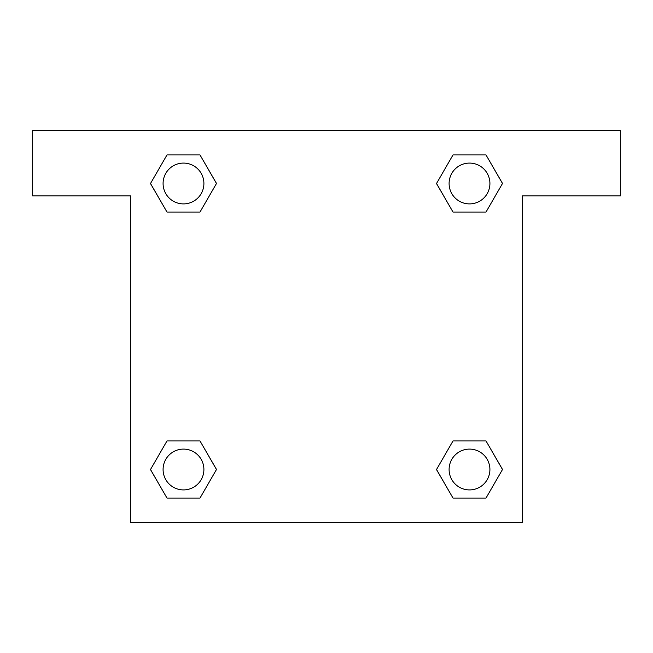 <?xml version="1.0" encoding="UTF-8"?>
<svg xmlns="http://www.w3.org/2000/svg" width="653" height="653" viewBox="0 0 653 653"><rect width="100%" height="100%" fill="white"/><g stroke="black" fill="none" stroke-linecap="round" stroke-linejoin="round"><path stroke-width="0.98" d="M459.761 212.062L486.003 212.062L453.011 212.062L436.522 183.493L453.011 154.924L486.003 154.924L502.492 183.493L486.003 212.062L453.011 212.062L459.761 212.062L453.011 212.062L436.482 183.517M166.997 212.062L199.989 212.062L166.997 212.062L150.508 183.493L166.997 154.924L199.989 154.924L216.478 183.493L199.989 212.062L166.997 212.062L150.468 183.517M193.239 440.938L166.997 440.938L199.989 440.938L216.478 469.507L199.989 498.076L166.997 498.076L150.508 469.507L166.997 440.938L199.989 440.938L193.239 440.938L199.989 440.938L216.518 469.483M486.003 440.938L453.011 440.938L486.003 440.938L502.492 469.507L486.003 498.076L453.011 498.076L436.522 469.507L453.011 440.938L486.003 440.938L502.532 469.483M620.35 130.6L32.65 130.6L32.65 195.9L130.6 195.9L130.6 522.4L522.4 522.4L522.4 195.9L620.35 195.9L620.35 130.6M199.989 154.924L166.997 154.924L199.989 154.924L216.518 183.469M166.997 498.076L199.989 498.076L166.997 498.076L150.468 469.531M453.011 498.076L486.003 498.076L453.011 498.076L436.482 469.531M486.003 154.924L453.011 154.924L486.003 154.924L502.532 183.469M489.913 469.507A20.406 20.406 0 0 0 459.304 451.835A20.406 20.406 0 0 0 459.304 487.179A20.406 20.406 0 0 0 489.913 469.507M203.899 469.507A20.406 20.406 0 0 0 173.29 451.835A20.406 20.406 0 0 0 173.29 487.179A20.406 20.406 0 0 0 203.899 469.507M489.913 183.493A20.406 20.406 0 0 0 459.304 165.821A20.406 20.406 0 0 0 459.304 201.165A20.406 20.406 0 0 0 489.913 183.493M203.899 183.493A20.406 20.406 0 0 0 173.29 165.821A20.406 20.406 0 0 0 173.29 201.165A20.406 20.406 0 0 0 203.899 183.493M453.011 440.938L459.761 440.938M199.989 212.062L193.239 212.062"/></g></svg>
